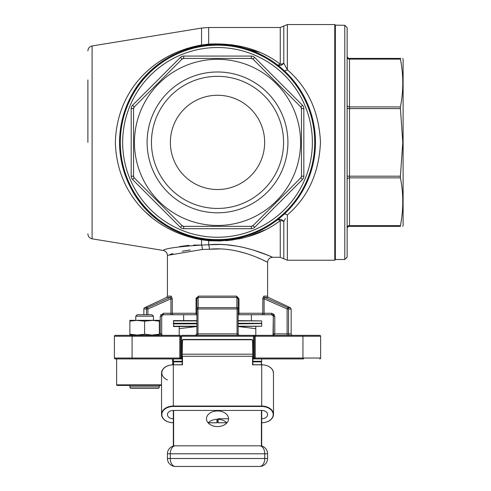 <?xml version="1.0" encoding="UTF-8"?>
<svg xmlns="http://www.w3.org/2000/svg" width="491" height="491" viewBox="0 0 491 491"><rect width="100%" height="100%" fill="white"/><g stroke="black" fill="none" stroke-linecap="round" stroke-linejoin="round"><path stroke-width="0.74" d="M182.161 358.921L115.287 358.921L116.619 358.921L116.619 384.846A0.589 0.589 0 0 0 117.208 385.435L161.539 385.435M129.139 385.435L160.072 385.435M172.593 364.739L172.593 358.921M153.444 316.204L135.768 316.204L135.768 320.328L144.606 321.157L153.444 320.328L153.444 316.204L151.971 314.731L137.241 314.731L135.768 316.204M129.876 385.435L129.876 386.908A1.473 1.473 0 0 0 131.349 388.381L157.863 388.381A1.473 1.473 0 0 0 159.336 386.908L159.336 385.435M208.166 422.929A11.047 7.813 180 0 1 217.513 419.283A11.047 7.813 180 0 1 226.86 422.929M228.56 418.768A11.047 7.813 0 0 0 217.513 410.955A11.047 7.813 0 0 0 206.465 418.768A11.047 7.813 0 0 0 217.513 426.575A11.047 7.813 0 0 0 228.56 418.768L218.102 418.768M173.323 358.921L173.323 361.278A0.589 0.589 0 0 0 173.912 361.867M252.865 361.278L261.703 361.278A0.589 0.589 0 0 1 261.114 361.867M261.703 361.278L261.703 358.921M238.135 323.274L261.703 323.274L238.135 323.569M196.891 323.569L173.618 323.569L173.618 326.515L196.891 326.515L179.215 328.669L179.215 326.515M261.408 323.569L238.135 323.864M238.135 326.22L261.703 326.22L238.135 326.515L255.811 328.669L255.811 326.515M261.703 326.22L261.703 323.864M173.618 323.569L173.618 320.623L196.891 320.623M238.135 320.623L261.703 320.918L238.135 320.918M261.703 323.274L261.703 320.918M273.027 335.648L273.315 316.204L274.788 316.204L271.676 313.258L274.371 314.731M273.235 315.584L273.395 316.192L271.676 314.731L238.344 314.731A1.473 0.632 -90 0 0 238.976 313.258L262.765 313.258L262.838 297.779M273.72 335.353L274.788 333.88L287.106 333.88L287.106 308.986L264.09 298.81L262.765 298.81L263.827 296.116A1.473 1.363 -90 0 0 264.612 297.454L287.701 307.648L290.31 307.648L291.163 308.986L288.524 308.986L288.524 333.88A1.473 1.418 -90 0 0 289.942 335.353M290.31 307.648L268.448 297.454A1.473 1.473 0 0 1 267.595 296.116L267.595 262.292C268.129 262.771 239.442 245.991 209.479 249.25L202.267 249.483L167.431 255.388L167.431 296.116L171.199 296.116L172.261 298.81L170.936 298.81L147.92 308.986L147.92 314.731M274.788 316.204L274.788 333.88L273.315 333.88L273.315 316.204L271.676 314.731L271.676 313.258L264.09 313.258L264.09 314.731M314.731 142.39A97.218 97.218 0 0 1 217.513 239.608A97.218 97.218 0 0 1 120.295 142.39A97.218 97.218 0 0 1 217.513 45.172A97.218 97.218 0 0 1 314.731 142.39A97.218 97.218 0 0 0 217.513 45.172A97.218 97.218 0 0 0 120.295 142.39M347.137 142.39L347.137 257.137L344.78 259.494L344.78 25.287L347.137 27.643L347.137 142.39M313.16 163.521L315.468 142.39A97.954 97.954 0 0 1 217.513 240.345A97.954 97.954 0 0 1 119.559 142.39C121.044 192.816 153.413 230.126 201.555 239.037L209.105 239.982A5.008 0.706 -85.1 0 0 208.675 240.688L201.549 239.768C152.793 231.138 116.735 193.871 115.36 142.39C116.711 91.13 152.64 53.629 201.549 45.012L208.675 44.092C237.178 42.791 261.034 49.481 280.251 64.161A5.008 2.467 -52.5 0 1 277.2 64.72A5.008 4.284 -52.5 0 0 283.792 63.161L283.804 63.167A5.008 4.284 -52.5 0 1 277.212 64.726M335.353 142.39L335.353 259.641L334.764 260.23L334.764 24.55L335.353 25.139L335.353 142.39M87.889 142.39L87.889 79.935M143.863 314.731L143.863 308.986A1.473 1.473 0 0 1 144.716 307.648L147.325 307.648L170.414 297.454L170.936 298.81L170.936 313.258L163.35 313.258L160.238 316.204L161.711 316.204L163.35 314.731L163.35 313.258M292.636 335.353A1.473 1.473 0 0 1 291.163 333.88L291.163 308.986M252.865 358.037L253.454 358.037L253.454 358.921L303.677 358.921M251.392 320.623L251.392 314.731L238.344 314.731M160.655 314.731L196.891 314.731L183.634 314.731L183.634 320.623M264.649 142.875L264.649 141.905M287.922 142.39A70.409 70.409 0 0 0 217.513 71.981A70.409 70.409 0 0 0 147.104 142.39A70.409 70.409 0 0 0 217.513 212.799A70.409 70.409 0 0 0 287.922 142.39M283.565 142.39A66.052 66.052 0 0 0 217.513 76.338A66.052 66.052 0 0 0 151.461 142.39A66.052 66.052 0 0 0 217.513 208.442A66.052 66.052 0 0 0 283.565 142.39M264.649 142.39A47.136 47.136 0 0 0 217.513 95.254A47.136 47.136 0 0 0 170.377 142.39A47.136 47.136 0 0 0 217.513 189.526A47.136 47.136 0 0 0 264.649 142.39M402.792 58.429L403.111 59.313L403.111 225.467L402.792 226.351M400.404 176.189L402.792 142.39L400.404 108.591L349.494 108.591L349.494 176.189L400.404 176.189L400.404 177.859L349.494 177.859L349.494 225.664L400.404 225.664C403.565 209.725 403.565 193.792 400.404 177.859M400.404 225.664L400.404 226.351C403.565 226.351 403.565 226.351 400.404 226.351L400.404 225.664M87.889 233.882C88.085 236.552 89.485 238.196 92.087 238.822L92.087 45.958L201.549 28.073L208.675 27.496L280.251 27.496L280.251 64.161A5.008 3.412 180 0 0 283.792 63.161L287.345 69.814C308.004 87.619 319.052 111.813 320.476 142.39C319.064 172.949 308.017 197.143 287.345 214.966A5.008 2.345 47.3 0 0 283.951 214.371M300.59 142.39A83.077 83.077 0 0 1 217.513 225.467A83.077 83.077 0 0 1 134.436 142.39A83.077 83.077 0 0 1 217.513 59.313A83.077 83.077 0 0 1 300.59 142.39M133.552 176.189L133.552 108.591A2.357 2.357 0 0 1 134.239 106.921L182.044 59.116A2.357 2.357 0 0 1 183.714 58.429L251.312 58.429A2.357 2.357 0 0 1 252.982 59.116L300.787 106.921A2.357 2.357 0 0 1 301.474 108.591L301.474 176.189A2.357 2.357 0 0 1 300.787 177.859L252.982 225.664A2.357 2.357 0 0 1 251.312 226.351L183.714 226.351A2.357 2.357 0 0 1 182.044 225.664L134.239 177.859A2.357 2.357 0 0 1 133.552 176.189L134.239 177.859A2.357 2.357 0 0 1 133.552 176.189L131.195 176.189A4.714 4.714 0 0 0 132.576 179.522L134.239 177.859M182.044 225.664L183.714 226.351A2.357 2.357 0 0 1 182.044 225.664L180.381 227.327A4.714 4.714 0 0 0 183.714 228.708L183.714 226.351M251.312 226.351L252.982 225.664A2.357 2.357 0 0 1 251.312 226.351L251.312 228.708A4.714 4.714 0 0 0 254.645 227.327L252.982 225.664M300.787 177.859L301.474 176.189A2.357 2.357 0 0 1 300.787 177.859L302.45 179.522A4.714 4.714 0 0 0 303.831 176.189L303.831 108.591A4.714 4.714 0 0 0 302.45 105.258L254.645 57.453A4.714 4.714 0 0 0 251.312 56.072L183.714 56.072A4.714 4.714 0 0 0 180.381 57.453A4.714 4.714 0 0 1 183.714 56.072L183.714 58.429L182.044 59.116A2.357 2.357 0 0 1 183.714 58.429M146.625 212.977L151.645 217.36M167.683 228.143L175.355 231.936M201.555 239.037L201.549 245.046C177.736 246.66 164.964 248.464 163.233 250.447C164.908 248.471 177.681 246.672 201.549 245.046L193.583 245.095M189.072 245.377L186.463 245.629M186.242 245.653L179.669 246.562M273.26 335.353L273.395 333.88M197.585 335.353A1.473 0.393 -90 0 0 197.971 333.88L237.055 333.88L237.055 308.986L197.971 308.986L197.971 333.88L196.891 333.88L195.418 335.353A1.473 1.473 0 0 0 196.891 333.88L196.891 298.81L198.125 297.454L198.198 307.648L198.125 297.454A1.473 0.559 90 0 0 198.45 296.116L196.05 298.81L196.21 297.791M238.135 298.81L238.976 298.81L236.576 296.116A1.473 0.559 90 0 0 236.901 297.454L236.828 307.648L236.901 297.454L238.135 298.81L238.135 333.88A1.473 1.473 0 0 0 239.608 335.353M135.768 335.353L137.241 335.058L129.876 334.23L129.876 335.058L153.444 335.353M253.399 336.243L181.572 336.237L181.572 358.037L182.161 358.037M180.688 358.037L179.804 358.037L179.804 336.237L132.079 336.237L132.079 358.037L179.804 358.037L179.804 358.921A0.884 0.884 0 0 0 180.688 358.037L181.572 358.037L181.572 358.921L179.804 358.921A0.884 0.884 0 0 0 180.688 358.037L180.688 336.237L181.572 336.237L181.572 335.353L253.454 335.353L253.454 358.037L254.338 358.037L254.338 336.237L253.454 336.237M159.336 321.157L159.336 320.328L151.971 320.328L159.336 321.157L159.336 334.23L151.971 335.058L144.606 334.23L137.241 335.058M151.971 335.058L159.336 335.058L159.336 334.23M144.606 321.157L144.606 334.23M129.876 321.157L137.241 320.328L129.876 320.328L129.876 334.23M261.703 446.098L261.703 410.433L173.323 410.433L173.323 446.098M261.408 364.727L261.408 361.867L252.865 361.867M182.161 361.867L173.618 361.867L173.618 364.727M251.392 314.731L261.433 314.731A1.473 1.332 90 0 0 262.765 313.258L264.09 313.258L264.09 298.81L264.612 297.454L268.448 297.454M169.972 254.516L172.912 253.583M182.167 251.251L190.244 249.987M202.267 249.483A5.008 1.522 -88.5 0 0 201.549 245.046L208.675 244.788A5.008 0.798 85.3 0 1 209.479 249.25L220.238 248.931M236.766 250.975L246.728 253.626M256.787 257.315L260.396 258.867M262.599 259.868L267.595 262.292C267.896 259.254 269.565 257.585 272.603 257.284L267.245 255.019M253.454 335.353L255.222 335.353A0.884 0.884 0 0 0 254.338 336.237A0.884 0.884 0 0 1 255.222 335.353L319.739 335.353A0.884 0.884 0 0 1 320.623 336.237L320.623 358.037A0.884 0.884 0 0 1 319.739 358.921A0.884 0.884 0 0 0 320.623 358.037A0.884 0.884 0 0 1 319.739 358.921A0.884 0.884 0 0 0 320.623 358.037A0.884 0.884 0 0 1 319.739 358.921A0.884 0.884 0 0 0 320.623 358.037L302.947 358.037L302.947 336.237L255.222 336.237L255.222 358.037L302.947 358.037L302.947 358.921M132.079 358.921L132.079 358.037L114.403 358.037A0.884 0.884 0 0 0 115.287 358.921A0.884 0.884 0 0 1 114.403 358.037A0.884 0.884 0 0 0 115.287 358.921A0.884 0.884 0 0 1 114.403 358.037L114.403 336.237A0.884 0.884 0 0 1 115.287 335.353L179.804 335.353A0.884 0.884 0 0 1 180.688 336.237A0.884 0.884 0 0 0 179.804 335.353L179.804 336.237L180.688 336.237M130.017 335.353L128.249 335.353L130.017 335.353M128.249 335.353L115.287 335.353L132.079 335.353L132.079 336.237L114.403 336.237M305.009 335.353L303.677 335.353M252.865 358.921L255.222 358.921A0.884 0.884 0 0 1 254.338 358.037A0.884 0.884 0 0 0 255.222 358.921L255.222 358.037L254.338 358.037M175.189 52.918L166.615 57.226M166.277 57.416L160.158 61.16M208.675 244.788C240.516 241.529 273.027 257.548 272.603 257.284C273.002 257.56 240.596 241.529 208.675 244.788L208.675 240.688L220.858 241.001M267.049 254.939L253.153 249.999L243.057 247.335M237.705 246.255L226.425 244.794M226.026 244.764L220.655 244.481M220.342 244.475L208.914 244.77M226.044 240.713L233.458 239.86M238.749 238.933L243.002 237.982M248.029 236.619L264.987 229.941M277.212 220.054A5.008 4.284 -127.5 0 1 283.804 221.613L283.792 221.619A5.008 4.284 52.5 0 0 277.2 220.06A5.008 2.467 -127.5 0 1 280.251 220.619C260.991 235.312 237.135 242.002 208.675 240.688M400.404 226.351L349.494 226.351A2.357 2.357 0 0 0 347.137 228.708L347.137 227.327L347.137 228.708M400.76 58.429L400.404 58.429C403.565 58.429 403.565 58.429 400.404 58.429L400.404 59.116L349.494 59.116L349.494 106.921L400.404 106.921C403.565 90.988 403.565 75.055 400.404 59.116M347.137 56.072L347.137 57.453L347.137 56.072A2.357 2.357 0 0 0 349.494 58.429L400.404 58.429M208.675 27.496L208.675 44.092A5.008 0.706 85.1 0 0 209.105 44.798L201.555 45.743C153.444 54.569 120.958 92.155 119.559 142.39A97.954 97.954 0 0 1 217.513 44.436A97.954 97.954 0 0 1 315.468 142.39L313.16 121.259M301.474 108.591L300.787 106.921A2.357 2.357 0 0 1 301.474 108.591L303.831 108.591M252.982 59.116L251.312 58.429A2.357 2.357 0 0 1 252.982 59.116L254.645 57.453M134.239 106.921L133.552 108.591A2.357 2.357 0 0 1 134.239 106.921L132.576 105.258A4.714 4.714 0 0 0 131.195 108.591A4.714 4.714 0 0 1 132.576 105.258L180.381 57.453L182.044 59.116M259.5 52.304L231.549 44.65M344.78 25.287L335.353 25.139M349.494 58.429L349.494 59.116A2.357 1.669 180 0 1 347.137 57.453L347.137 76.338M349.494 226.351L349.494 225.664A2.357 1.669 0 0 0 347.137 227.327L347.137 176.189L349.494 176.189L349.494 177.859A2.357 1.669 0 0 0 347.137 179.522M400.404 106.921L400.404 108.591M196.891 316.204L196.891 313.258L196.05 313.258L196.05 298.81L196.891 298.81L196.965 298.258M320.623 336.237A0.884 0.884 0 0 0 319.739 335.353A0.884 0.884 0 0 1 320.623 336.237A0.884 0.884 0 0 0 319.739 335.353A0.884 0.884 0 0 1 320.623 336.237L302.947 336.237L302.947 335.353M334.764 24.55L287.345 24.55L287.345 69.814A5.008 2.345 -47.3 0 1 283.951 70.409M285.357 218.563L283.804 221.613A5.008 3.412 -0 0 0 280.251 220.619L280.251 257.284L272.603 257.284M237.441 335.353A1.473 0.393 90 0 1 237.055 333.88L238.135 333.88L238.626 334.979M236.828 307.648A1.473 1.344 -0 0 1 238.135 308.986L237.055 308.986A1.473 0.393 -90 0 0 236.828 307.648L198.198 307.648A1.473 0.393 90 0 0 197.971 308.986L196.891 308.986A1.473 1.344 0 0 1 198.198 307.648M287.106 308.986L287.701 307.648A1.473 1.418 90 0 1 288.524 308.986L287.106 308.986M146.502 314.731L146.502 308.986A1.473 1.418 -90 0 1 147.325 307.648L147.92 308.986L143.863 308.986M144.716 307.648L166.578 297.454L170.414 297.454A1.473 1.363 90 0 0 171.199 296.116M159.336 333.88L160.238 333.88L161.999 335.648L161.631 333.88M255.811 335.353L255.811 328.669M179.215 335.353L179.215 328.669M261.408 361.867L261.703 364.813L252.57 364.813L252.57 356.27L182.456 356.27L182.456 364.813L173.323 364.813L173.323 406.057L261.703 406.057L261.703 364.727L252.779 364.727M167.431 379.911A11.489 8.126 0 0 1 162.245 370.773A11.489 8.126 0 0 1 173.323 364.813L173.618 361.867M259.641 445.828A7.954 5.1 -90 0 1 264.741 453.782L267.595 453.782A7.954 7.954 0 0 0 259.641 445.828L175.385 445.828L259.641 445.828A7.954 7.954 0 0 1 267.595 453.782L267.595 458.496L264.741 458.496L264.741 453.782L170.285 453.782L170.285 458.496L264.741 458.496A7.954 5.1 -90 0 1 259.641 466.45L175.385 466.45L259.641 466.45A7.954 7.954 0 0 0 267.595 458.496A7.954 7.954 0 0 1 259.641 466.45M167.431 458.496L170.285 458.496A7.954 5.1 -90 0 0 175.385 466.45A7.954 7.954 0 0 1 167.431 458.496L167.431 453.782A7.954 7.954 0 0 1 175.385 445.828A7.954 7.954 0 0 0 167.431 453.782L170.285 453.782A7.954 5.1 -90 0 1 175.385 445.828M173.323 418.768A5.892 4.167 0 0 1 167.431 414.6A5.892 4.167 0 0 1 173.323 410.433M261.703 410.433A5.892 4.167 0 0 1 267.595 414.6A5.892 4.167 0 0 1 261.703 418.768M217.808 419.289L217.808 422.518L217.808 419.289M208.276 422.812L216.924 422.812L208.362 422.72L216.924 422.812L216.924 419.296M182.161 364.727L182.161 340.932A1.473 1.473 0 0 1 183.634 339.459L251.392 339.459A1.473 1.473 0 0 1 252.865 340.932L252.865 364.727M218.102 419.296L218.102 422.812L226.664 422.72M151.971 320.328L137.241 320.328M116.619 384.846L161.539 384.846M129.876 386.908L159.336 386.908M173.323 361.278L182.161 361.278M196.891 323.864L173.323 323.864M173.323 326.22L196.891 326.22M196.891 320.918L173.323 320.918M173.323 323.274L196.891 323.274M263.827 296.116L267.595 296.116M122.652 142.39A94.861 94.861 0 0 0 217.513 237.251A94.861 94.861 0 0 0 312.374 142.39A94.861 94.861 0 0 0 217.513 47.529A94.861 94.861 0 0 0 122.652 142.39M120.148 142.39A97.365 97.365 0 0 0 217.513 239.755A97.365 97.365 0 0 0 314.878 142.39A97.365 97.365 0 0 0 217.513 45.025A97.365 97.365 0 0 0 120.148 142.39M287.106 335.353L287.106 333.88L291.163 333.88M287.345 214.966L287.345 260.23L334.764 260.23M172.261 298.81L172.261 313.258L196.05 313.258A1.473 0.632 -90 0 0 196.682 314.731M198.45 296.116L236.576 296.116M238.976 298.81L238.976 313.258L238.135 313.258M173.618 410.433L173.618 446.024M261.408 446.024L261.408 410.433M131.195 176.189L131.195 108.591L133.552 108.591M302.45 179.522L254.645 227.327M251.312 228.708L183.714 228.708M180.381 227.327L132.576 179.522M236.901 297.454L198.125 297.454M201.549 28.073L201.555 45.743M119.559 142.39A97.954 97.954 0 0 1 217.513 44.436A97.954 97.954 0 0 1 315.468 142.39M287.345 260.23L283.804 258.763L283.804 221.613L283.804 258.763L280.251 257.284M283.804 63.167L283.804 26.017L283.792 63.161M161.711 316.204L163.35 314.731L161.711 316.204L161.711 333.88L160.238 333.88L160.238 316.204M255.222 335.353L255.222 336.237L254.338 336.237M301.474 176.189L303.831 176.189M300.787 106.921L302.45 105.258M251.312 58.429L251.312 56.072M347.137 108.591L349.494 108.591L349.494 106.921A2.357 1.669 180 0 1 347.137 105.258M173.593 314.731A1.473 1.332 -90 0 1 172.261 313.258L170.936 313.258L170.936 314.731M261.703 406.474L261.703 406.057A11.784 8.335 0 0 1 273.487 414.392A11.784 8.335 0 0 1 261.703 422.72A11.489 8.126 180 0 0 273.192 414.6A11.489 8.126 180 0 0 261.703 406.474L173.323 406.474A11.489 8.126 180 0 0 161.834 414.6A11.489 8.126 180 0 0 173.323 422.72A11.784 8.335 0 0 1 161.539 414.392A11.784 8.335 0 0 1 173.323 406.057L173.323 406.474M261.703 364.727C268.896 365.249 272.824 368.054 273.487 373.142A11.784 8.335 180 0 0 261.703 364.813M182.247 364.727L173.323 364.813A11.784 8.335 180 0 0 161.539 373.142L161.539 414.392C162.202 419.48 166.13 422.291 173.323 422.812M252.865 356.478L252.57 340.932A1.178 1.178 0 0 0 251.392 339.754L183.634 339.754A1.178 1.178 0 0 0 182.456 340.932L182.161 356.478M252.865 354.189L182.161 354.189M182.456 340.932L182.161 340.932A1.473 1.473 0 0 1 183.634 339.459L183.634 339.754M251.392 339.754L251.392 339.459A1.473 1.473 0 0 1 252.865 340.932L252.57 340.932M218.102 422.72L226.75 422.812M335.353 259.494L344.78 259.494M92.087 238.822L163.233 250.447C165.829 251.073 167.235 252.718 167.431 255.388M287.345 24.55L280.251 27.496M92.087 45.958C89.485 46.584 88.085 48.228 87.889 50.898M273.315 333.88L273.309 334.224M166.578 297.454L167.431 296.116M161.711 333.88L161.999 335.648M273.487 373.142L273.487 414.392C272.824 419.48 268.896 422.291 261.703 422.812M173.323 364.727C166.13 365.249 162.202 368.054 161.539 373.142"/></g></svg>
